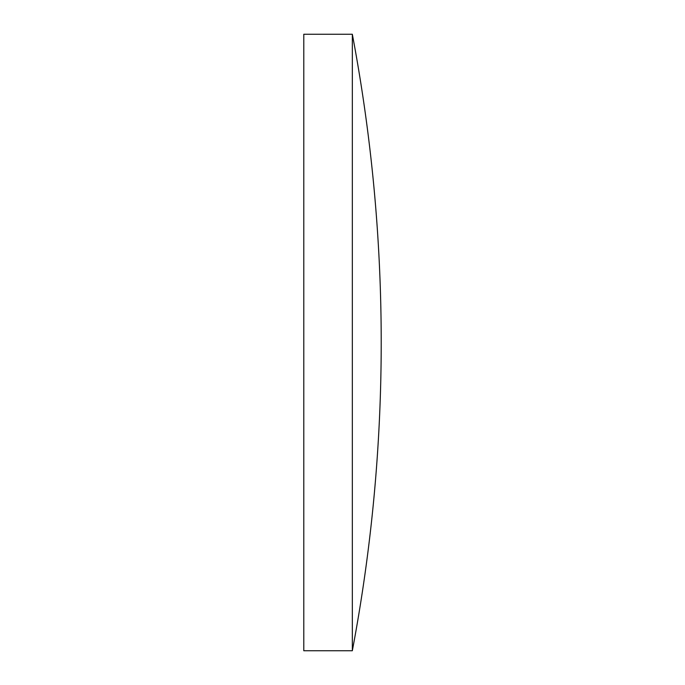 <?xml version="1.0" encoding="UTF-8"?>
<svg xmlns="http://www.w3.org/2000/svg" width="685" height="685" viewBox="0 0 685 685"><rect width="100%" height="100%" fill="white"/><g stroke="black" fill="none" stroke-linecap="round" stroke-linejoin="round"><path stroke-width="0.51" stroke-dasharray="3.42 2.57" d="M352.33 34.25L352.33 650.75M303.789 34.25L303.789 650.75"/><path stroke-width="1.03" d="M303.789 342.5L303.789 34.25L352.33 34.25L352.33 650.75L303.789 650.75L303.789 342.5M352.33 34.25A1659.301 1659.301 0 0 1 352.33 650.75"/></g></svg>
